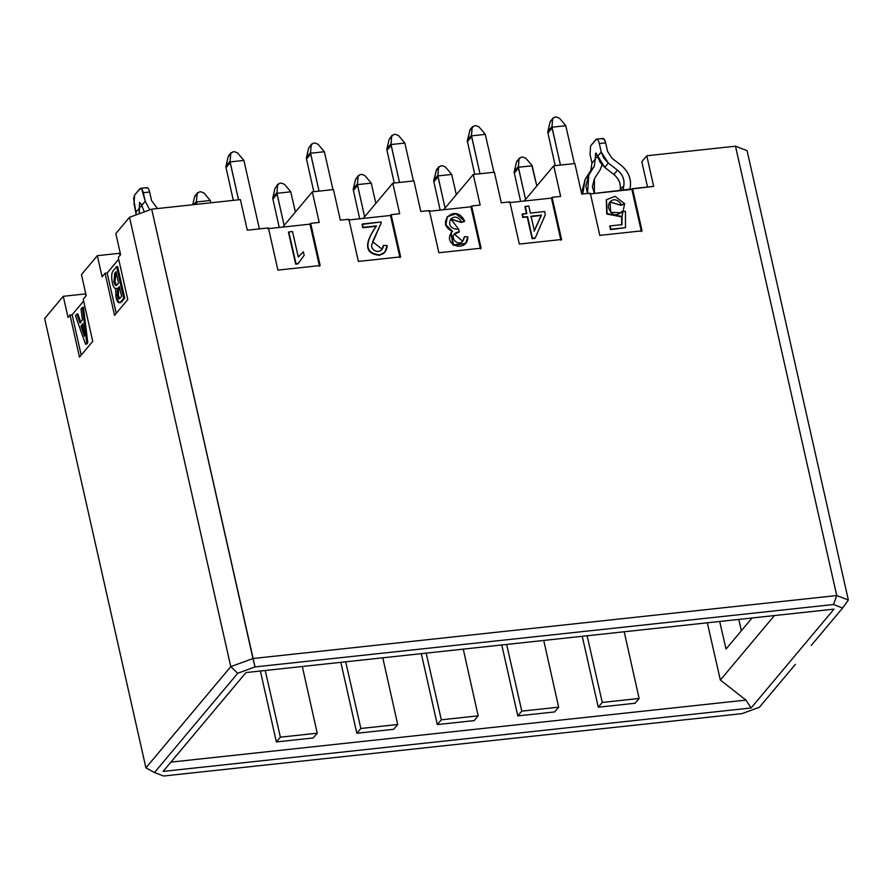 <?xml version="1.0" encoding="UTF-8"?>
<svg xmlns="http://www.w3.org/2000/svg" width="893" height="893" viewBox="0 0 893 893"><rect width="100%" height="100%" fill="white"/><g stroke="black" fill="none" stroke-linecap="round" stroke-linejoin="round"><path stroke-width="1.34" d="M811.268 645.416L842.612 608.021L833.56 604.516L255.018 666.926L237.705 673.277L154.5 772.512L163.553 776.017L742.094 713.607L759.407 707.267L795.395 664.347L759.407 707.267L742.094 713.607L163.553 776.017L154.5 772.512L145.916 767.857L44.65 318.511L63.269 296.309L85.449 293.909L85.929 296.052L85.449 293.909L63.269 296.309L68.024 317.406L70.011 315.039L72.121 314.805L83.641 301.064L72.121 314.805L70.011 315.039L68.024 317.406L63.269 296.309L44.65 318.511L145.916 767.857L154.5 772.512L237.705 673.277L230.774 666.647L252.953 658.521L151.698 209.174L240.407 199.608L247.294 230.193L268.413 227.916L277.924 270.11L320.163 265.556L310.664 223.362L319.214 222.435L310.664 223.362L309.994 224.143L310.664 223.362L320.163 265.556L277.924 270.11L268.413 227.916L247.294 230.193L240.407 199.608L151.698 209.174L129.507 217.312L151.698 209.174L255.018 666.926L833.56 604.516L842.612 608.021L811.268 645.416M647.525 187.017L641.81 161.689L647.525 187.017M646.778 155.773L641.81 161.689L646.778 155.773L735.486 146.195L747.084 150.683L735.486 146.195L836.741 595.542L848.35 600.029L747.084 150.683L848.35 600.029L842.612 608.021L848.35 600.029L836.741 595.542L833.56 604.516L836.741 595.542L252.953 658.521L230.774 666.647L145.916 767.857L230.774 666.647L237.705 673.277L255.018 666.926L252.953 658.521L836.741 595.542L735.486 146.195L646.778 155.773L653.665 186.358L646.778 155.773M752.073 617.967L726.031 649.032L719.68 621.472L726.031 649.032L752.073 617.967M707.323 622.801L720.35 680.053L774.421 615.556L720.35 680.053L745.934 700.09L751.125 707.97L833.995 609.138L245.988 672.563L163.118 771.407L751.125 707.97L745.934 700.09L170.898 762.12L745.934 700.09L720.35 680.053L707.323 622.801M741.357 630.748L738.79 619.407L741.357 630.748M81.453 274.609L97.326 255.688L119.506 253.288L119.986 255.42L119.506 253.288L97.326 255.688L102.081 276.774L105.061 273.225L107.171 273.001L118.691 259.26L107.171 273.001L105.061 273.225L102.081 276.774L97.326 255.688L81.453 274.609L86.208 295.706L81.453 274.609M115.844 233.598L129.507 217.312L230.774 666.647L129.507 217.312L115.844 233.598L120.6 254.695L115.844 233.598M635.113 703.249L598.265 707.223L582.247 636.296L598.265 707.223L635.113 703.249L639.12 698.471L635.113 703.249M554.642 711.922L517.784 715.896L501.777 644.969L517.784 715.896L554.642 711.922L558.65 707.156L554.642 711.922M474.172 720.606L437.313 724.58L421.306 653.654L437.313 724.58L474.172 720.606L478.168 715.829L474.172 720.606M393.701 729.291L356.843 733.265L340.836 662.338L356.843 733.265L393.701 729.291L397.698 724.513L393.701 729.291M313.231 737.964L276.372 741.938L260.365 671.011L276.372 741.938L313.231 737.964L317.227 733.198L313.231 737.964M624.207 631.764L639.12 698.471L602.262 702.445L598.265 707.223L602.262 702.445L587.114 635.771L602.262 702.445L639.12 698.471L624.207 631.764M543.737 640.448L558.65 707.156L521.791 711.129L517.784 715.896L521.791 711.129L506.644 644.445L521.791 711.129L558.65 707.156L543.737 640.448M463.255 649.133L478.168 715.829L441.321 719.814L437.313 724.58L441.321 719.814L426.173 653.129L441.321 719.814L478.168 715.829L463.255 649.133M382.784 657.806L397.698 724.513L360.85 728.487L356.843 733.265L360.85 728.487L345.703 661.813L360.85 728.487L397.698 724.513L382.784 657.806M302.314 666.491L317.227 733.198L280.38 737.171L276.372 741.938L280.38 737.171L265.232 670.487L280.38 737.171L317.227 733.198L302.314 666.491M833.995 609.138L751.125 707.97L163.118 771.407L245.988 672.563L833.995 609.138M267.755 228.708L309.994 224.143L319.504 266.337L309.994 224.143L267.755 228.708M340.333 220.158L348.884 219.232L358.394 261.426L400.633 256.871L391.134 214.677L399.684 213.751L391.134 214.677L390.464 215.47L391.134 214.677L400.633 256.871L358.394 261.426L348.884 219.232L340.333 220.158L333.446 189.573L312.316 191.85L319.214 222.435L312.316 191.85L333.446 189.573L340.333 220.158M348.225 220.024L390.464 215.47L399.975 257.664L390.464 215.47L348.225 220.024M420.804 211.474L429.354 210.558L438.865 252.741L481.115 248.187L471.604 205.993L480.155 205.077L471.604 205.993L470.946 206.785L471.604 205.993L481.115 248.187L438.865 252.741L429.354 210.558L420.804 211.474L413.917 180.888L392.786 183.165L399.684 213.751L392.786 183.165L413.917 180.888L420.804 211.474M428.696 211.34L470.946 206.785L480.445 248.98L470.946 206.785L428.696 211.34M501.274 202.8L509.836 201.874L519.335 244.068L561.585 239.503L552.075 197.32L560.625 196.393L552.075 197.32L551.416 198.101L552.075 197.32L561.585 239.503L519.335 244.068L509.836 201.874L501.274 202.8L494.387 172.204L473.268 174.481L480.155 205.077L473.268 174.481L494.387 172.204L501.274 202.8M509.166 202.666L551.416 198.101L560.916 240.295L551.416 198.101L509.166 202.666M581.745 194.116L590.306 193.189L581.745 194.116L574.858 163.531L553.738 165.808L560.625 196.393L553.738 165.808L574.858 163.531L581.745 194.116M589.637 193.982L653.665 186.358L632.545 188.635L642.056 230.829L599.806 235.384L590.306 193.189L599.806 235.384L642.056 230.829L632.545 188.635L631.887 189.428L641.386 231.611L631.887 189.428L589.637 193.982M297.882 263.915L295.661 264.161L288.484 232.325L295.661 264.161L298.217 263.524L295.661 264.161L288.819 231.934L292.524 231.533L298.273 257.072L303.352 251.781L304.145 255.298L297.882 263.915M298.262 257.028L299.211 255.844L298.262 257.028M381.936 249.381L383.22 245.798L381.936 249.381M384.559 252.473L379.48 255.309C364.824 253.779 363.719 244.102 376.165 226.286L362.826 227.726L362.078 224.389L362.826 227.726L376.165 226.286C363.719 244.102 364.824 253.779 379.48 255.309L384.559 252.473M465.342 243.655L453.153 245.285L450.82 233.118L453.119 245.274L465.342 243.655M452.126 231.7L445.54 224.969L447.159 216.921L445.585 225.114L452.126 231.7M464.338 221.509L461.123 222.424L450.563 219.019L461.123 222.424L464.338 221.509M458.946 232.135L454.169 234.279L458.946 232.135M462.585 241.534L464.382 236.69L467.843 236.891L465.51 243.454L453.454 244.872L451.155 232.727L452.539 231.332L445.92 224.746L447.326 216.731L455.854 213.807L464.661 221.118L461.123 222.424L450.719 218.818L458.734 229.334L459.281 231.745L454.325 234.078L462.753 241.344L464.382 236.69L462.585 241.534M534.885 238.353L532.105 238.654L527.227 216.999L522.785 217.479L522.07 214.331L522.785 217.479L527.227 216.999L532.105 238.654L534.885 238.353M526.524 213.851L524.939 206.819L526.524 213.851M534.047 231.242L541.125 215.503L530.743 216.619L541.459 215.113L534.371 230.84L531.078 216.229L541.459 215.113L531.078 216.229L534.371 230.84L541.459 215.113L534.047 231.242M606.459 199.719L606.816 214.03L621.684 216.854L621.628 225.014L622.019 216.463L607.14 213.628L606.459 199.719L615.076 196.315L624.642 203.671L621.182 205.345L609.841 202.119L621.182 205.345L624.642 203.671L621.182 205.345L609.997 201.918L610.745 212.333L621.294 212.757L622.187 211.328L621.126 212.947L622.187 211.328L625.424 211.362L625.491 227.648L610.522 229.624L609.774 226.297L610.522 229.624L625.491 227.648L610.522 229.624L610.098 225.896L621.963 224.623L622.019 216.463L606.727 213.907L606.291 199.92M530.375 213.081L544.641 211.541L545.344 214.688L535.22 237.962L532.105 238.654L527.562 216.608L522.785 217.479L522.07 214.331L526.848 213.46L524.939 206.819L528.79 206.049L530.375 213.081L528.79 206.049L525.263 206.428L526.848 213.46L522.405 213.94L523.108 217.088L527.562 216.608L532.44 238.252L535.22 237.962L545.344 214.688L544.641 211.541L530.375 213.081M381.289 222.714L372.615 241.702L382.104 249.192L383.555 245.408L387.194 245.586L384.716 252.284L379.815 254.907C365.148 253.378 364.054 243.711 376.5 225.884L362.826 227.726L362.078 224.389L381.121 221.977L381.289 222.714L381.121 221.977L362.413 223.998L363.161 227.324L376.5 225.884C364.054 243.711 365.148 253.378 379.815 254.907C384.169 254.181 386.624 251.078 387.194 245.586L383.555 245.408C381.869 256.124 369.389 250.431 371.934 244.247L381.289 222.714M621.517 204.955L624.642 203.671L622.019 216.463L621.963 224.623L610.098 225.896L610.857 229.233L625.491 227.648L625.424 211.362L622.187 211.328C616.416 216.631 612.029 215.849 609.037 208.973C606.001 202.566 615.054 194.172 621.517 204.955M464.661 221.118C455.419 202.153 434.567 223.708 452.539 231.332C440.483 244.816 467.597 253.958 467.843 236.891L464.382 236.69C461.848 252.272 443.966 234.591 459.281 231.745L458.734 229.334C441.053 229.099 453.108 207.79 461.458 222.033L464.661 221.118M298.273 257.072L292.524 231.533L288.819 231.934L295.996 263.759L298.217 263.524L304.145 255.298L303.352 251.781L298.273 257.072M118.289 257.452L120.6 254.695L118.289 257.452L127.777 299.557L114.55 315.341L105.061 273.225L114.55 315.341L127.777 299.557L118.289 257.452M83.239 299.255L86.208 295.706L83.239 299.255L92.727 341.372L79.499 357.144L70.011 315.039L79.499 357.144L92.727 341.372L83.239 299.255M116.257 313.309L107.171 273.001L116.257 313.309M81.196 355.113L72.121 314.805L81.196 355.113M116.235 272.655L114.951 281.708L116.659 285.224L114.951 281.708L115.755 273.236L114.706 273.347L116.034 271.751L118.579 283.036L117.072 284.845C115.911 286.374 114.851 285.369 113.891 281.831L114.706 273.347L113.891 281.831L114.951 281.708L113.891 281.831C114.851 285.369 115.911 286.374 117.072 284.845L118.579 283.036L116.034 271.751L114.706 273.347L116.235 272.655M115.878 288.372L115.956 297.202C117.162 302.236 118.747 303.799 120.689 301.89L123.714 298.284L120.689 301.89L121.749 301.778L124.763 298.173L123.714 298.284L116.581 266.65L123.714 298.284L124.763 298.173L117.63 266.538L116.581 266.65L113.679 270.11C111.502 272.276 111.1 276.741 112.496 283.483C113.478 287.2 114.605 288.83 115.878 288.372C114.605 288.83 113.478 287.2 112.496 283.483C111.1 276.741 111.502 272.276 113.679 270.11L116.581 266.65L117.63 266.538L124.763 298.173L121.749 301.778L119.361 302.772L115.956 297.202L115.655 288.428L116.704 288.316M119.573 287.457L118.747 288.45L118.345 295.494L119.695 298.597L118.345 295.494L118.747 288.45L117.686 288.562L119.372 286.553L121.582 296.364L119.841 298.441C118.903 299.579 118.055 298.642 117.296 295.616L117.686 288.562L117.296 295.616L118.345 295.494L117.296 295.616C118.055 298.642 118.903 299.579 119.841 298.441L121.582 296.364L119.372 286.553L117.686 288.562L119.573 287.457M77.903 313.923L80.928 322.753L77.903 313.923L76.843 314.035L77.903 313.923M83.473 307.281L87.782 342.745L85.572 344.251L75.458 315.698L76.843 314.035L79.868 322.875L82.424 319.828L81.029 309.056L83.473 307.281L82.413 307.393L86.733 342.867L87.782 342.745L83.473 307.281M83.049 324.684L82.011 325.923L83.964 331.66L82.011 325.923L83.049 324.684M86.621 344.129L87.782 342.745L85.572 344.251L86.621 344.129M75.458 315.698L85.572 344.251L86.733 342.867L82.413 307.393L81.029 309.056L82.424 319.828L79.868 322.875L76.843 314.035L75.458 315.698M80.95 326.045L82.926 323.69L84.422 336.226L80.95 326.045L82.011 325.923L80.95 326.045L84.545 336.081L82.926 323.69L80.95 326.045M116.135 285.436L117.072 284.845M119.171 298.876L119.841 298.441M363.25 218.405L392.786 183.165L363.25 218.405M282.78 227.079L312.316 191.85L282.78 227.079M443.721 209.721L473.268 174.481L443.721 209.721M524.191 201.037L553.738 165.808L524.191 201.037M555.2 165.651L547.755 132.231L555.2 165.651M550.668 120.801L552.622 118.981L550.055 122.051L547.878 131.371L551.974 126.493L552.622 118.981L554.62 117.173L556.395 116.983L559.498 118.233L565.302 125.053L559.498 118.233L556.395 116.983L554.62 117.173L552.622 118.981L551.986 127.186L565.771 125.701L574.389 163.575L565.771 125.701L551.986 127.186L560.447 165.082L552.097 128.012L547.856 133.057L552.097 128.012L551.974 126.493L547.755 132.231L550.055 122.051L553.046 117.954M520.641 201.427L514.156 172.304L520.641 201.427M517.069 160.874L519.023 159.054L516.455 162.113L514.279 171.445L518.375 166.567L519.023 159.054L521.021 157.246L522.796 157.056L525.899 158.307L531.715 165.127L525.899 158.307L522.796 157.056L521.021 157.246L519.023 159.054L518.386 167.259L532.172 165.774L531.715 165.127L536.816 185.99L532.172 165.774L518.386 167.259L525.553 199.407L518.498 168.074L514.268 173.13L518.498 168.074L518.375 166.567L514.156 172.304L516.455 162.113L519.447 158.016M440.171 210.101L433.685 180.989L440.171 210.101M456.334 194.674L451.702 174.448L437.916 175.932L445.082 208.091L438.028 176.758L433.786 181.804L438.028 176.758L437.905 175.24L433.685 180.989L436.61 169.536L433.808 180.118L437.905 175.24L437.916 175.932L451.702 174.448L456.334 194.674M474.73 174.325L467.285 140.915L474.73 174.325M493.918 172.26L485.301 134.374L471.515 135.87L479.976 173.767L471.627 136.685L467.385 141.73L471.627 136.685L471.504 135.167L467.285 140.915L470.209 129.463L467.407 140.056L471.504 135.167L471.515 135.87L485.301 134.374L493.918 172.26M394.26 183.009L386.814 149.6L394.26 183.009M413.448 180.933L404.83 143.059L391.045 144.543L399.506 182.44L391.156 145.369L386.915 150.415L391.156 145.369L391.034 143.851L386.814 149.6L389.114 139.397L386.937 148.729L391.034 143.851L391.045 144.543L404.83 143.059L413.448 180.933M359.7 218.785L353.215 189.662L359.7 218.785M375.864 203.347L371.231 183.132L357.446 184.617L364.612 216.776L357.557 185.443L353.315 190.488L357.557 185.443L357.434 183.925L353.215 189.662L355.514 179.471L353.338 188.803L357.434 183.925L357.446 184.617L371.231 183.132L375.864 203.347M279.23 227.469L272.745 198.346L279.23 227.469M295.393 212.032L290.761 191.816L276.975 193.301L284.141 225.449L277.087 194.116L272.845 199.172L277.087 194.116L276.964 192.609L272.745 198.346L275.044 188.144L272.867 197.487L276.964 192.609L276.975 193.301L290.761 191.816L295.393 212.032M313.789 191.694L306.344 158.273L313.789 191.694M332.977 189.617L324.36 151.743L310.574 153.228L319.035 191.124L310.675 154.054L306.444 159.099L310.675 154.054L310.563 152.536L306.344 158.273L308.643 148.082L306.466 157.414L310.563 152.536L310.574 153.228L324.36 151.743L332.977 189.617M233.319 200.367L225.873 166.958L233.319 200.367M259.394 228.887L243.889 160.416L230.104 161.912L238.565 199.809L230.204 162.727L225.974 167.772L230.204 162.727L230.081 161.209L225.873 166.958L228.173 156.755L225.996 166.098L230.081 161.209L230.104 161.912L243.889 160.416L259.394 228.887M210.882 202.789L210.29 200.49L196.505 201.974L196.951 204.296L196.605 202.8L195.199 204.486L196.605 202.8L196.482 201.282L193.669 204.642L196.482 201.282L196.505 201.974L210.29 200.49L210.882 202.789M594.358 193.468L594.425 178.745L600.007 170.027L602.061 164.915L600.007 170.027L594.425 178.745L592.383 186.548L594.358 193.468M597.83 157.335L595.352 157.603L594.392 166.221L588.811 174.939L587.527 193.491L585.897 186.09L588.811 174.939L594.392 166.221L595.352 157.603L597.83 157.335M595.899 139.554C597.194 138.46 598.321 139.777 599.303 143.516L605.644 142.835L607.564 151.352L605.644 142.835C604.661 139.096 603.523 137.779 602.228 138.873L604.059 139.051L605.644 142.835L599.303 143.516L601.223 152.033L608.334 163.028L603.791 158.083L601.223 152.033L597.584 156.375L600.152 162.414L604.695 167.371L608.334 163.028L617.487 170.161L608.334 163.028L604.695 167.371L613.848 174.492L617.487 170.161C622.499 174.392 624.631 179.504 623.861 185.498C624.687 179.493 622.566 174.381 617.487 170.161L613.848 174.492C618.927 178.712 621.059 183.824 620.222 189.829L623.861 185.498L623.001 190.388L623.861 185.498L620.222 189.829C620.992 183.846 618.86 178.734 613.848 174.492L604.695 167.371L595.977 153.049L595.352 157.603L595.631 153.261L597.584 156.375L601.223 152.033L599.303 143.516C598.321 139.855 597.183 138.538 595.899 139.554L590.608 145.872L590.05 154.567L591.97 163.073L595.609 158.742L591.97 163.073L590.764 170.563L594.392 166.221L585.172 179.27L588.811 174.939L585.172 179.27L582.258 190.421L582.716 194.015L585.172 179.27L590.764 170.563L591.97 163.073L590.05 154.567L590.608 145.872L596.591 139.129L602.931 138.448M438.552 167.728L440.55 165.919L442.325 165.73L445.428 166.991L451.702 174.448L445.428 166.991L442.325 165.73L440.55 165.919L438.552 167.728L437.905 175.24L438.552 167.728L435.985 170.797L438.965 166.712L436.61 169.536M472.151 127.654L474.15 125.857L475.924 125.667L479.028 126.918L485.301 134.374L479.028 126.918L475.924 125.667L474.15 125.857L472.151 127.654L471.504 135.167L472.151 127.654L469.584 130.724L472.564 126.65L470.209 129.463M391.681 136.339L393.679 134.53L395.454 134.341L398.557 135.602L404.83 143.059L398.557 135.602L395.454 134.341L393.679 134.53L391.681 136.339L391.034 143.851L391.681 136.339L389.114 139.408L392.094 135.323M358.082 176.412L360.08 174.604L361.855 174.414L364.958 175.664L371.231 183.132L364.958 175.664L361.855 174.414L360.08 174.604L358.082 176.412L357.434 183.925L358.082 176.412L355.514 179.482L358.495 175.396M277.611 185.097L279.609 183.288L281.384 183.098L284.487 184.349L290.761 191.816L284.487 184.349L281.384 183.098L279.609 183.288L277.611 185.097L276.964 192.609L277.611 185.097L275.044 188.155L278.024 184.081M311.211 145.023L313.209 143.215L314.983 143.025L318.087 144.275L324.36 151.743L318.087 144.275L314.983 143.025L313.209 143.215L311.211 145.023L310.563 152.536L311.211 145.023L308.643 148.093L311.624 144.007M230.74 153.696L232.738 151.899L234.513 151.71L237.616 152.96L243.889 160.416L237.616 152.96L234.513 151.71L232.738 151.899L230.74 153.696L230.081 161.209L230.74 153.696L228.173 156.766L231.153 152.692M192.732 204.743L194.574 196.828L192.732 204.743M197.141 193.77L199.139 191.962L200.914 191.772L204.017 193.033L210.29 200.49L204.017 193.033L200.914 191.772L199.139 191.962L197.141 193.77L196.482 201.282L197.141 193.77L194.574 196.84L197.554 192.754M144.32 211.875L141.328 204.43L144.32 211.875M141.831 206.529L139.341 206.796L139.241 213.74L139.621 202.454L141.328 204.43L139.621 202.454L139.341 206.796L141.831 206.529M607.564 151.352L612.006 158.228L621.16 165.35C628.415 171.378 631.451 178.678 630.268 187.262L629.844 189.64L630.268 187.262C631.362 178.712 628.326 171.4 621.16 165.35L612.006 158.228L607.564 151.352M552.622 118.981L553.035 117.965M519.023 159.054L519.436 158.039M392.105 135.312L389.114 139.408M358.506 175.385L355.514 179.482M278.036 184.058L275.044 188.155M311.635 143.996L308.643 148.093M228.775 155.527L228.173 156.766M195.176 195.6L194.574 196.84M139.888 188.747C141.183 187.653 142.322 188.97 143.304 192.709L149.644 192.028L151.553 200.545L149.644 192.028C148.662 188.289 147.524 186.972 146.229 188.066C147.512 187.039 148.651 188.356 149.644 192.028L143.304 192.709L145.224 201.226L149.79 209.877L145.224 201.226L141.585 205.557L145.224 201.226L141.708 188.925L139.888 188.747L134.597 195.054L133.615 198.581L135.959 212.266L139.598 207.924L135.959 212.266L136.227 214.845L134.039 203.749L134.597 195.054L140.592 188.323L146.932 187.642M151.553 200.545L157.458 208.549L151.553 200.545M120.41 302.66L119.361 302.772M228.787 155.505L231.164 152.67M195.187 195.578L197.565 192.743"/></g></svg>

